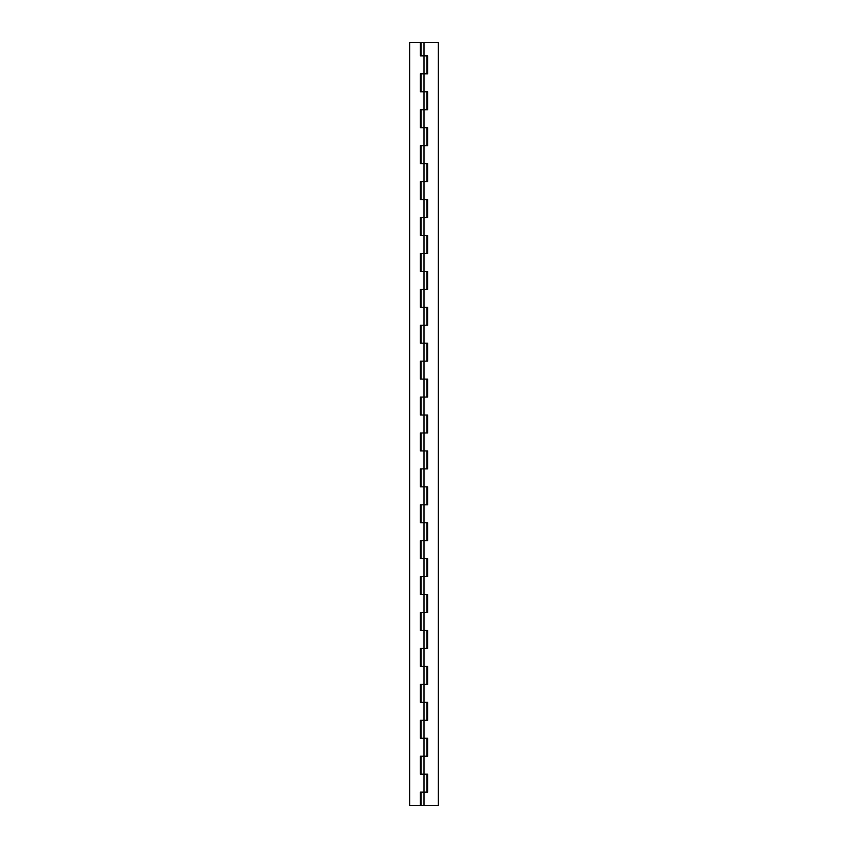 <?xml version="1.0" encoding="UTF-8"?>
<svg xmlns="http://www.w3.org/2000/svg" width="848" height="848" viewBox="0 0 848 848"><rect width="100%" height="100%" fill="white"/><g stroke="black" fill="none" stroke-linecap="round" stroke-linejoin="round"><path stroke-width="1.27" d="M427.593 55.873L421.085 55.873L421.085 42.4L438.363 42.4L438.363 805.6L424 805.6L424 792.127L427.593 792.127L427.593 774.171L421.085 774.171L421.085 756.215L427.593 756.215L427.593 738.258L421.085 738.258L421.085 720.302L427.593 720.302L427.593 702.345L421.085 702.345L421.085 684.389L427.593 684.389L427.593 666.433L421.085 666.433L421.085 648.466L427.593 648.466L427.593 630.509L421.085 630.509L421.085 612.553L427.593 612.553L427.593 594.596L421.085 594.596L421.085 576.64L427.593 576.64L427.593 558.684L421.085 558.684L421.085 540.727L427.593 540.727L427.593 522.771L421.085 522.771L421.085 504.814L427.593 504.814L427.593 486.847L421.085 486.847L421.085 468.891L427.593 468.891L427.593 450.935L421.085 450.935L421.085 432.978L427.593 432.978L427.593 415.022L421.085 415.022L421.085 397.065L427.593 397.065L427.593 379.109L421.085 379.109L421.085 361.153L427.593 361.153L427.593 343.186L421.085 343.186L421.085 325.229L427.593 325.229L427.593 307.273L421.085 307.273L421.085 289.316L427.593 289.316L427.593 271.36L421.085 271.36L421.085 253.404L427.593 253.404L427.593 235.447L421.085 235.447L421.085 217.491L427.593 217.491L427.593 199.534L421.085 199.534L421.085 181.567L427.593 181.567L427.593 163.611L421.085 163.611L421.085 145.655L427.593 145.655L427.593 127.698L421.085 127.698L421.085 109.742L427.593 109.742L427.593 91.785L421.085 91.785L421.085 73.829L427.593 73.829L427.593 55.873M424 805.6L421.085 805.6L421.085 792.127L424 792.127L420.407 792.127L420.407 805.6L409.637 805.6L409.637 42.4L420.407 42.4L420.407 55.873L426.915 55.873L426.915 73.829L420.407 73.829L420.407 91.785L426.915 91.785L426.915 109.742L420.407 109.742L420.407 127.698L426.915 127.698L426.915 145.655L420.407 145.655L420.407 163.611L426.915 163.611L426.915 181.567L420.407 181.567L420.407 199.534L426.915 199.534L426.915 217.491L420.407 217.491L420.407 235.447L426.915 235.447L426.915 253.404L420.407 253.404L420.407 271.36L426.915 271.36L426.915 289.316L420.407 289.316L420.407 307.273L426.915 307.273L426.915 325.229L420.407 325.229L420.407 343.186L426.915 343.186L426.915 361.153L420.407 361.153L420.407 379.109L426.915 379.109L426.915 397.065L420.407 397.065L420.407 415.022L426.915 415.022L426.915 432.978L420.407 432.978L420.407 450.935L426.915 450.935L426.915 468.891L420.407 468.891L420.407 486.847L426.915 486.847L426.915 504.814L420.407 504.814L420.407 522.771L426.915 522.771L426.915 540.727L420.407 540.727L420.407 558.684L426.915 558.684L426.915 576.64L420.407 576.64L420.407 594.596L426.915 594.596L426.915 612.553L420.407 612.553L420.407 630.509L426.915 630.509L426.915 648.466L420.407 648.466L420.407 666.433L426.915 666.433L426.915 684.389L420.407 684.389L420.407 702.345L426.915 702.345L426.915 720.302L420.407 720.302L420.407 738.258L426.915 738.258L426.915 756.215L420.407 756.215L420.407 774.171L426.915 774.171L426.915 792.127L424 792.127L424 42.4"/></g></svg>
